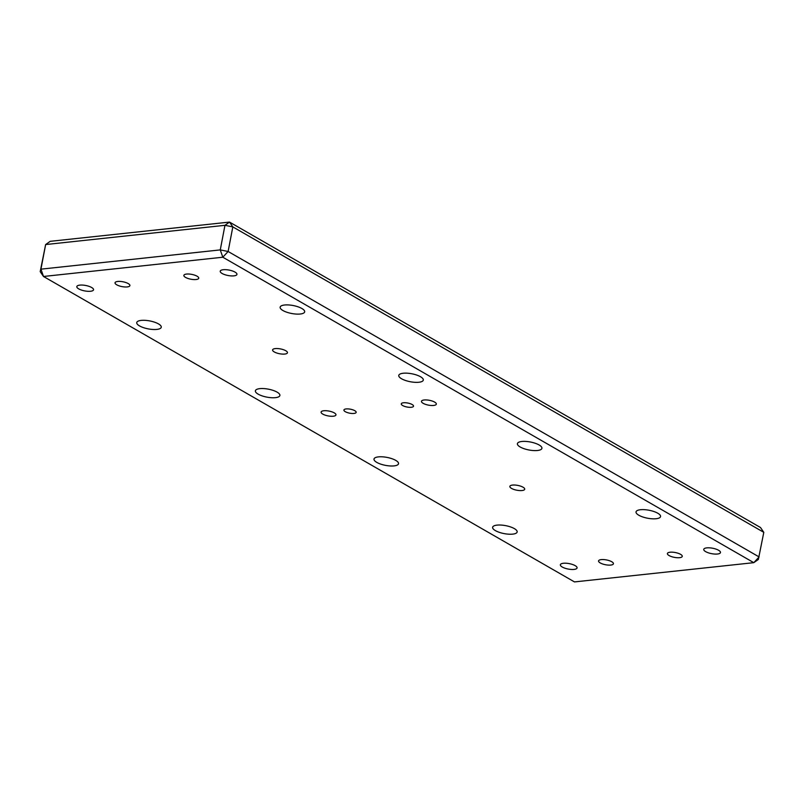 <?xml version="1.0" encoding="UTF-8"?>
<svg xmlns="http://www.w3.org/2000/svg" width="804" height="804" viewBox="0 0 804 804"><rect width="100%" height="100%" fill="white"/><g stroke="black" fill="none" stroke-linecap="round" stroke-linejoin="round"><path stroke-width="1.21" d="M412.13 404.512A6.241 2.03 10.8 0 1 413.527 406.191A6.241 2.03 10.8 0 1 409.296 407.306A6.241 2.03 10.8 0 1 402.663 405.528A6.241 2.03 10.8 0 1 401.266 403.849A6.241 2.03 10.8 0 1 405.497 402.744A6.241 2.03 10.8 0 1 412.13 404.512M50.2 241.331L229.522 222.085L760.504 527.524L763.8 532.338L232.818 226.889L224.959 225.311L45.637 244.557L50.2 241.331M600.266 562.951A7.568 2.452 -169.2 0 0 608.306 565.101A7.568 2.452 -169.2 0 0 613.432 563.755A7.568 2.452 -169.2 0 0 611.733 561.725A7.568 2.452 -169.2 0 0 603.693 559.574A7.568 2.452 -169.2 0 0 598.568 560.921A7.568 2.452 -169.2 0 0 600.266 562.951M669.099 555.564A7.568 2.452 -169.2 0 0 677.129 557.715A7.568 2.452 -169.2 0 0 682.264 556.368A7.568 2.452 -169.2 0 0 680.566 554.328A7.568 2.452 -169.2 0 0 672.526 552.187A7.568 2.452 -169.2 0 0 667.4 553.534A7.568 2.452 -169.2 0 0 669.099 555.564M116.731 284.807A7.568 2.452 -169.2 0 0 124.771 286.958A7.568 2.452 -169.2 0 0 129.896 285.611A7.568 2.452 -169.2 0 0 128.208 283.571A7.568 2.452 -169.2 0 0 120.168 281.42A7.568 2.452 -169.2 0 0 115.042 282.767A7.568 2.452 -169.2 0 0 116.731 284.807M185.563 277.41A7.568 2.452 -169.2 0 0 193.603 279.561A7.568 2.452 -169.2 0 0 198.729 278.214A7.568 2.452 -169.2 0 0 197.03 276.184A7.568 2.452 -169.2 0 0 188.99 274.033A7.568 2.452 -169.2 0 0 183.865 275.38A7.568 2.452 -169.2 0 0 185.563 277.41M575.172 565.644A8.512 2.764 10.8 0 1 577.071 567.936A8.512 2.764 10.8 0 1 571.312 569.453A8.512 2.764 10.8 0 1 562.267 567.031A8.512 2.764 10.8 0 1 560.358 564.75A8.512 2.764 10.8 0 1 566.127 563.232A8.512 2.764 10.8 0 1 575.172 565.644M718.565 550.248A8.512 2.764 10.8 0 1 720.474 552.539A8.512 2.764 10.8 0 1 714.706 554.056A8.512 2.764 10.8 0 1 705.661 551.634A8.512 2.764 10.8 0 1 703.751 549.353A8.512 2.764 10.8 0 1 709.52 547.836A8.512 2.764 10.8 0 1 718.565 550.248M91.636 287.5A8.512 2.764 10.8 0 1 93.545 289.782A8.512 2.764 10.8 0 1 87.777 291.299A8.512 2.764 10.8 0 1 78.732 288.887A8.512 2.764 10.8 0 1 76.822 286.596A8.512 2.764 10.8 0 1 82.591 285.078A8.512 2.764 10.8 0 1 91.636 287.5M235.029 272.104A8.512 2.764 10.8 0 1 236.939 274.395A8.512 2.764 10.8 0 1 231.17 275.903A8.512 2.764 10.8 0 1 222.125 273.491A8.512 2.764 10.8 0 1 220.226 271.199A8.512 2.764 10.8 0 1 225.984 269.682A8.512 2.764 10.8 0 1 235.029 272.104M423.165 403.327A7.568 2.452 -169.2 0 0 431.205 405.477A7.568 2.452 -169.2 0 0 436.331 404.131A7.568 2.452 -169.2 0 0 434.642 402.1A7.568 2.452 -169.2 0 0 426.602 399.95A7.568 2.452 -169.2 0 0 421.477 401.296A7.568 2.452 -169.2 0 0 423.165 403.327M322.796 414.11A7.568 2.452 -169.2 0 0 330.836 416.251A7.568 2.452 -169.2 0 0 335.961 414.904A7.568 2.452 -169.2 0 0 334.263 412.874A7.568 2.452 -169.2 0 0 326.223 410.723A7.568 2.452 -169.2 0 0 321.097 412.07A7.568 2.452 -169.2 0 0 322.796 414.11M274.285 351.941A7.568 2.452 -169.2 0 0 282.325 354.092A7.568 2.452 -169.2 0 0 287.45 352.745A7.568 2.452 -169.2 0 0 285.752 350.715A7.568 2.452 -169.2 0 0 277.712 348.564A7.568 2.452 -169.2 0 0 272.586 349.911A7.568 2.452 -169.2 0 0 274.285 351.941M511.545 488.42A7.568 2.452 -169.2 0 0 519.585 490.571A7.568 2.452 -169.2 0 0 524.71 489.224A7.568 2.452 -169.2 0 0 523.012 487.194A7.568 2.452 -169.2 0 0 514.972 485.043A7.568 2.452 -169.2 0 0 509.847 486.39A7.568 2.452 -169.2 0 0 511.545 488.42M376.805 462.4A12.482 4.05 -169.2 0 0 390.071 465.948A12.482 4.05 -169.2 0 0 398.523 463.727A12.482 4.05 -169.2 0 0 395.729 460.37A12.482 4.05 -169.2 0 0 382.463 456.823A12.482 4.05 -169.2 0 0 374.011 459.044A12.482 4.05 -169.2 0 0 376.805 462.4M520.198 447.004A12.482 4.05 -169.2 0 0 533.464 450.552A12.482 4.05 -169.2 0 0 541.916 448.33A12.482 4.05 -169.2 0 0 539.122 444.974A12.482 4.05 -169.2 0 0 525.856 441.426A12.482 4.05 -169.2 0 0 517.404 443.657A12.482 4.05 -169.2 0 0 520.198 447.004M401.568 378.764A12.482 4.05 -169.2 0 0 414.834 382.312A12.482 4.05 -169.2 0 0 423.296 380.091A12.482 4.05 -169.2 0 0 420.492 376.734A12.482 4.05 -169.2 0 0 407.226 373.187A12.482 4.05 -169.2 0 0 398.774 375.408A12.482 4.05 -169.2 0 0 401.568 378.764M258.174 394.161A12.482 4.05 -169.2 0 0 271.44 397.709A12.482 4.05 -169.2 0 0 279.892 395.488A12.482 4.05 -169.2 0 0 277.099 392.131A12.482 4.05 -169.2 0 0 263.833 388.583A12.482 4.05 -169.2 0 0 255.381 390.804A12.482 4.05 -169.2 0 0 258.174 394.161M139.544 325.921A12.482 4.05 -169.2 0 0 152.81 329.469A12.482 4.05 -169.2 0 0 161.262 327.248A12.482 4.05 -169.2 0 0 158.468 323.891A12.482 4.05 -169.2 0 0 145.202 320.344A12.482 4.05 -169.2 0 0 136.75 322.565A12.482 4.05 -169.2 0 0 139.544 325.921M282.938 310.525A12.482 4.05 -169.2 0 0 296.204 314.073A12.482 4.05 -169.2 0 0 304.666 311.851A12.482 4.05 -169.2 0 0 301.862 308.495A12.482 4.05 -169.2 0 0 288.606 304.947A12.482 4.05 -169.2 0 0 280.144 307.168A12.482 4.05 -169.2 0 0 282.938 310.525M638.828 515.243A12.482 4.05 -169.2 0 0 652.094 518.791A12.482 4.05 -169.2 0 0 660.546 516.57A12.482 4.05 -169.2 0 0 657.752 513.213A12.482 4.05 -169.2 0 0 644.486 509.666A12.482 4.05 -169.2 0 0 636.034 511.897A12.482 4.05 -169.2 0 0 638.828 515.243M495.435 530.64A12.482 4.05 -169.2 0 0 508.701 534.188A12.482 4.05 -169.2 0 0 517.153 531.967A12.482 4.05 -169.2 0 0 514.359 528.61A12.482 4.05 -169.2 0 0 501.093 525.062A12.482 4.05 -169.2 0 0 492.631 527.283A12.482 4.05 -169.2 0 0 495.435 530.64M40.2 271.662L40.944 269.159L43.496 276.476L574.478 581.915L753.8 562.669L222.819 257.22L43.496 276.476L40.2 271.662L45.637 244.557L40.944 269.159L220.266 249.903L222.819 257.22L228.125 251.491L759.107 556.931L753.8 562.669L758.363 559.443L763.8 532.338M354.765 410.673A6.241 2.03 10.8 0 1 356.172 412.351A6.241 2.03 10.8 0 1 351.941 413.467A6.241 2.03 10.8 0 1 345.308 411.688A6.241 2.03 10.8 0 1 343.911 410.01A6.241 2.03 10.8 0 1 348.132 408.904A6.241 2.03 10.8 0 1 354.765 410.673M229.522 222.085L232.818 226.889L228.125 251.491L220.266 249.903L224.959 225.311L229.522 222.085"/></g></svg>

